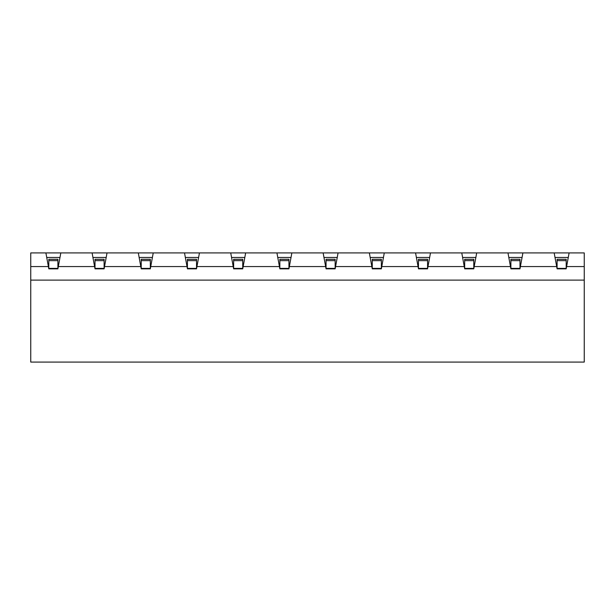 <?xml version="1.0" encoding="UTF-8"?>
<svg xmlns="http://www.w3.org/2000/svg" width="615" height="615" viewBox="0 0 615 615"><rect width="100%" height="100%" fill="white"/><g stroke="black" fill="none" stroke-linecap="round" stroke-linejoin="round"><path stroke-width="0.92" d="M522.066 257.47L508.813 257.47M475.856 257.47L462.603 257.47M429.647 257.47L416.393 257.47M383.437 257.47L370.184 257.47M337.228 257.47L323.974 257.47M291.026 257.47L277.772 257.47M244.816 257.47L231.563 257.47M198.607 257.47L185.353 257.47M152.397 257.47L139.144 257.47M230.725 252.926L199.437 252.926L196.946 266.564L233.223 266.564L230.725 252.926L276.935 252.926L279.433 266.564L243.148 266.564L245.646 252.926M184.523 252.926L153.227 252.926L150.737 266.564L187.014 266.564L184.523 252.926L199.437 252.926M323.144 252.926L291.856 252.926L289.358 266.564L325.643 266.564L323.144 252.926L369.354 252.926L371.852 266.564L335.567 266.564L338.065 252.926M415.563 252.926L384.275 252.926L381.777 266.564L418.054 266.564L415.563 252.926L461.773 252.926L464.264 266.564L427.986 266.564L430.477 252.926M507.982 252.926L476.687 252.926L474.196 266.564L510.473 266.564L507.982 252.926L569.106 252.926L566.607 266.564L584.25 266.564L584.25 280.117L30.75 280.117L30.75 362.074L584.25 362.074L584.25 280.117M557.098 268.386L557.098 259.292L566.192 259.292L566.192 268.386L557.098 268.386L557.098 268.84L556.683 266.564L520.405 266.564L522.896 252.926M556.683 266.564L554.184 252.926M196.531 268.386L187.429 268.386L187.429 259.292L196.531 259.292L196.531 268.84L196.946 266.564M196.531 268.84L187.429 268.84L187.014 266.564M150.321 268.386L141.219 268.386L141.219 259.292L150.321 259.292L150.321 268.84L150.737 266.564M150.321 268.84L141.219 268.84L140.804 266.564L104.527 266.564L107.018 252.926L138.314 252.926L140.804 266.564M104.112 268.386L95.017 268.386L95.017 259.292L104.112 259.292L104.112 268.84L104.527 266.564M104.112 268.84L95.017 268.84L94.595 266.564L58.317 266.564L57.902 268.84L48.808 268.84L48.393 266.564L30.75 266.564L30.75 280.117M557.098 268.84L566.192 268.84L566.607 266.564M519.982 268.386L510.888 268.386L510.888 259.292L519.982 259.292L519.982 268.84L520.405 266.564M519.982 268.84L510.888 268.84L510.473 266.564M473.781 268.386L464.679 268.386L464.679 259.292L473.781 259.292L473.781 268.84L474.196 266.564M473.781 268.84L464.679 268.84L464.264 266.564M427.571 268.386L418.469 268.386L418.469 259.292L427.571 259.292L427.571 268.84L427.986 266.564M427.571 268.84L418.469 268.84L418.054 266.564M381.362 268.386L372.267 268.386L372.267 259.292L381.362 259.292L381.362 268.84L381.777 266.564M381.362 268.84L372.267 268.84L371.852 266.564M335.152 268.386L326.058 268.386L326.058 259.292L335.152 259.292L335.152 268.84L335.567 266.564M335.152 268.84L326.058 268.84L325.643 266.564M288.942 268.386L279.848 268.386L279.848 259.292L288.942 259.292L288.942 268.84L289.358 266.564M288.942 268.84L279.848 268.84L279.433 266.564M242.733 268.386L233.639 268.386L233.639 259.292L242.733 259.292L242.733 268.84L243.148 266.564M242.733 268.84L233.639 268.84L233.223 266.564M106.187 257.47L92.934 257.47M94.595 266.564L92.104 252.926L60.816 252.926L58.317 266.564M48.393 266.564L45.894 252.926L30.75 252.926L30.75 266.564M45.894 252.926L60.816 252.926M92.104 252.926L107.018 252.926M138.314 252.926L153.227 252.926M276.935 252.926L291.856 252.926M369.354 252.926L384.275 252.926M461.773 252.926L476.687 252.926M584.25 266.564L584.25 252.926L569.106 252.926M59.978 257.47L46.725 257.47M568.275 257.47L555.022 257.47M57.902 268.386L48.808 268.386L48.808 259.292L57.902 259.292L57.902 268.84M48.808 268.386L48.808 268.84M566.192 268.386L566.192 268.84M95.017 268.386L95.017 268.84M141.219 268.386L141.219 268.84M150.321 259.292L141.219 259.292M187.429 268.386L187.429 268.84M233.639 268.386L233.639 268.84M242.733 259.292L233.639 259.292M279.848 268.386L279.848 268.84M326.058 268.386L326.058 268.84M372.267 268.386L372.267 268.84M418.469 268.386L418.469 268.84M464.679 268.386L464.679 268.84M510.888 268.386L510.888 268.84M566.192 260.637L557.098 260.637M57.902 260.637L48.808 260.637M104.112 260.637L95.017 260.637M150.321 260.637L141.219 260.637M196.531 260.637L187.429 260.637M242.733 260.637L233.639 260.637M288.942 260.637L279.848 260.637M335.152 260.637L326.058 260.637M381.362 260.637L372.267 260.637M427.571 260.637L418.469 260.637M473.781 260.637L464.679 260.637M519.982 260.637L510.888 260.637"/></g></svg>
